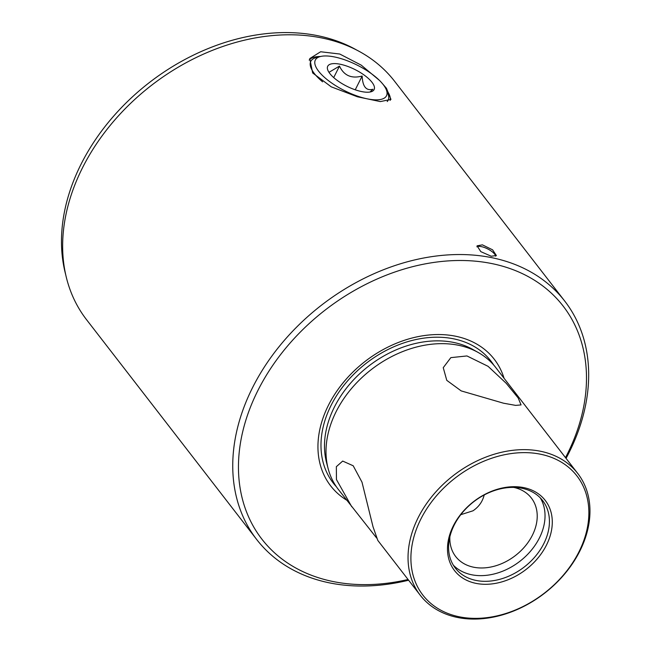 <?xml version="1.0" encoding="UTF-8"?>
<svg xmlns="http://www.w3.org/2000/svg" width="651" height="651" viewBox="0 0 651 651"><rect width="100%" height="100%" fill="white"/><g stroke="black" fill="none" stroke-linecap="round" stroke-linejoin="round"><path stroke-width="0.98" d="M339.781 64.156A25.967 9.293 26.7 0 0 327.372 68.363A25.967 9.293 26.7 0 0 362.062 91.661A25.967 9.293 26.7 0 0 372.624 91.124A25.967 9.293 26.7 0 0 366.806 77.103A25.967 9.293 26.7 0 0 339.781 64.156M370.02 92.019L372.877 89.268C366.196 91.034 362.623 86.624 362.159 76.029C351.516 78.909 343.956 75.597 339.488 66.093L328.983 72.334M382.772 84.028A39.817 14.241 26.7 0 0 320.512 56.507A39.817 14.241 26.7 0 0 319.063 71.789A39.817 14.241 26.7 0 0 363.437 97.943A39.817 14.241 26.7 0 0 386.23 89.561A39.817 14.241 26.7 0 0 382.772 84.028M322.611 81.839A43.283 15.486 -153.3 0 1 314.84 74.149A43.283 15.486 -153.3 0 1 310.804 61.349A43.283 15.486 -153.3 0 1 316.41 57.532L320.512 56.507M386.23 89.561L387.85 93.459A43.283 15.486 -153.3 0 1 388.134 100.246A43.283 15.486 -153.3 0 1 387.215 101.556M355.234 89.797L362.159 76.029M333.703 77.583L339.488 66.093M495.688 256.201A10.823 3.873 26.7 0 0 481.496 246.664A10.823 3.873 26.7 0 0 476.89 246.81M491.204 256.217L496.387 255.558L492.587 249.821L482.407 244.857L477.053 245.834L480.82 251.652L491.204 256.217M449.857 536.831A47.824 35.764 142.3 0 0 455.7 556.548A47.824 35.764 142.3 0 0 473.456 567.176A47.824 35.764 142.3 0 0 525.145 546.205A47.824 35.764 142.3 0 0 531.338 497.999A47.824 35.764 142.3 0 0 513.72 487.404M484.303 494.923L483.848 496.225C482.082 502.255 478.461 507.113 472.984 510.807L460.77 514.689M457.238 617.408A99.546 74.442 -37.7 0 1 420.286 595.291A99.546 74.442 -37.7 0 1 433.175 494.963A99.546 74.442 -37.7 0 1 540.778 451.314A99.546 74.442 -37.7 0 1 577.722 473.432A99.546 74.442 -37.7 0 1 564.832 573.759A99.546 74.442 -37.7 0 1 457.238 617.408M503.548 403.213L461.193 390.901L446.781 380.355L443.241 367.677L450.842 357.635L466.954 355.951L488.071 366.318L506.169 383.26L518.188 397.964L521.052 404.922L515.673 405.386L503.548 403.213M376.652 538.027L338.243 489.3A99.546 74.442 -37.7 0 1 328.161 468.696A99.546 74.442 -37.7 0 1 361.492 377.979A99.546 74.442 -37.7 0 1 458.735 345.323A99.546 74.442 -37.7 0 1 478.257 352.516A99.546 74.442 -37.7 0 1 495.68 367.441L577.722 473.432M351.711 506.698L336.445 479.535L336.347 466.677L342.695 461.071L353.2 465.774L361.989 482.155L373.031 526.805L377.816 540.428L420.286 595.291M408.063 579.496A190.434 142.406 -37.7 0 1 332.563 581.433A190.434 142.406 -37.7 0 1 257.902 390.494A190.434 142.406 -37.7 0 1 492.376 263.688A190.434 142.406 -37.7 0 1 565.499 457.637M408.616 580.212A194.763 145.645 -37.7 0 1 328.991 582.775A194.763 145.645 -37.7 0 1 256.697 539.508A194.763 145.645 -37.7 0 1 252.629 387.491A194.763 145.645 -37.7 0 1 492.433 257.804A194.763 145.645 -37.7 0 1 564.726 301.079A194.763 145.645 -37.7 0 1 568.795 453.088A194.763 145.645 -37.7 0 1 566.053 458.353M346.617 500.114A103.436 77.347 -37.7 0 1 335.77 392.699A103.436 77.347 -37.7 0 1 455.871 336.274A103.436 77.347 -37.7 0 1 504.053 378.247M540.281 497.869A55.18 41.265 -37.7 0 1 529.548 552.308A55.18 41.265 -37.7 0 1 471.454 574.719A55.18 41.265 -37.7 0 1 453.332 565.174M475.848 580.399A55.18 41.265 142.3 0 0 535.496 556.198A55.18 41.265 142.3 0 0 542.641 500.586A55.18 41.265 142.3 0 0 522.159 488.323A55.18 41.265 142.3 0 0 462.511 512.524A55.18 41.265 142.3 0 0 455.366 568.136A55.18 41.265 142.3 0 0 475.848 580.399M523.949 487.656A57.345 42.885 -37.7 0 1 546.433 545.156A57.345 42.885 -37.7 0 1 475.824 583.337A57.345 42.885 -37.7 0 1 453.34 525.837A57.345 42.885 -37.7 0 1 523.949 487.656M540.745 454.26A97.381 72.822 142.3 0 0 420.847 519.099A97.381 72.822 142.3 0 0 459.028 616.741A97.381 72.822 142.3 0 0 578.926 551.893A97.381 72.822 142.3 0 0 540.745 454.26M356.471 49.932A192.598 144.026 142.3 0 0 81.139 164.036A192.598 144.026 142.3 0 0 65.775 274.942M256.697 539.508L86.591 319.747A194.763 145.645 -37.7 0 1 82.531 167.73A194.763 145.645 -37.7 0 1 236.378 42.258A194.763 145.645 -37.7 0 1 394.628 81.318L564.726 301.079M390.226 100.352A45.448 16.259 26.7 0 0 386.214 89.513M381.242 82.254L386.442 88.276L390.966 99.416L380.306 101.589L357.456 96.796L331.245 86.835L312.667 72.969L309.77 58.574L320.642 51.755L339.765 54.033L361.24 65.149L379.419 80.366M320.561 56.499A45.448 16.259 26.7 0 0 309.168 60.079M336.404 486.777A99.676 74.531 -37.7 0 1 344.119 385.075A99.676 74.531 -37.7 0 1 453.885 338.878A99.676 74.531 -37.7 0 1 493.702 365.024M328.161 468.696L326.59 462.731A97.023 72.554 -37.7 0 1 359.075 374.317A97.023 72.554 -37.7 0 1 453.845 342.483A97.023 72.554 -37.7 0 1 472.878 349.489L478.257 352.516"/></g></svg>
